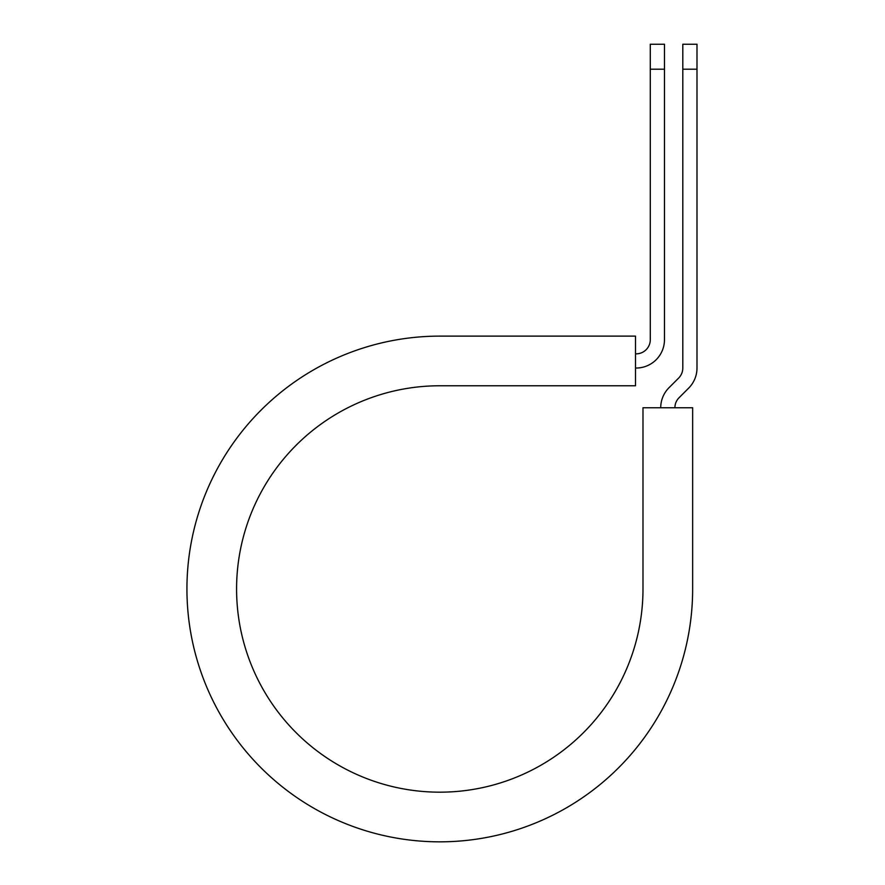 <?xml version="1.0" encoding="UTF-8"?>
<svg xmlns="http://www.w3.org/2000/svg" width="885" height="885" viewBox="0 0 885 885"><rect width="100%" height="100%" fill="white"/><g stroke="black" fill="none" stroke-linecap="round" stroke-linejoin="round"><path stroke-width="1.33" d="M650.287 69.207L650.287 44.25L664.48 44.25L664.48 69.207L650.287 69.207L650.287 339.663A14.182 14.182 0 0 1 636.105 353.856L635.507 353.856M664.48 69.207L664.48 339.663A28.375 28.375 0 0 1 636.105 368.038L635.507 368.038M674.912 407.753A14.182 14.182 0 0 1 679.061 397.719L688.674 388.106A28.375 28.375 0 0 0 696.993 368.038L696.993 44.25L682.8 44.25L682.8 368.038A14.182 14.182 0 0 1 678.651 378.072L669.027 387.685A28.375 28.375 0 0 0 660.719 407.753M696.993 69.207L682.8 69.207M439.79 336.123L635.507 336.123L635.507 385.772L439.79 385.772A203.196 203.196 0 0 0 236.583 588.979A203.196 203.196 0 0 0 439.79 792.175A203.196 203.196 0 0 0 642.986 588.979L642.986 407.753L692.645 407.753L692.645 588.979A252.856 252.856 0 0 1 439.79 841.834A252.856 252.856 0 0 1 186.934 588.979A252.856 252.856 0 0 1 439.79 336.123"/></g></svg>
